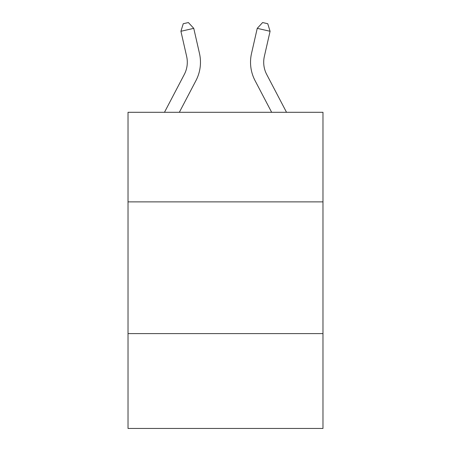 <?xml version="1.0" encoding="UTF-8"?>
<svg xmlns="http://www.w3.org/2000/svg" width="451" height="451" viewBox="0 0 451 451"><rect width="100%" height="100%" fill="white"/><g stroke="black" fill="none" stroke-linecap="round" stroke-linejoin="round"><path stroke-width="0.68" d="M322.978 201.879L322.978 112.299L128.022 112.299L128.022 201.879L322.978 201.879L322.978 428.45L128.022 428.45L128.022 201.879M322.978 333.605L128.022 333.605M186.641 56.392A26.344 26.344 -40.7 0 1 184.29 74.471L164.474 112.299L184.29 74.471A26.344 26.344 -19.6 0 0 186.641 56.392L180.919 31.277L183.247 23.723L188.383 22.55L193.761 28.351L199.483 53.466A39.519 39.519 139.3 0 1 195.959 80.582L179.346 112.299M264.359 56.392A26.344 26.344 40.7 0 0 266.71 74.471L286.526 112.299L266.71 74.471A26.344 26.344 19.6 0 1 264.359 56.392L270.081 31.277L257.239 28.351L251.517 53.466A39.519 39.519 -139.3 0 0 255.04 80.582L271.654 112.299M193.761 28.351L180.919 31.277M257.239 28.351L262.617 22.55L267.753 23.723L270.081 31.277"/></g></svg>
